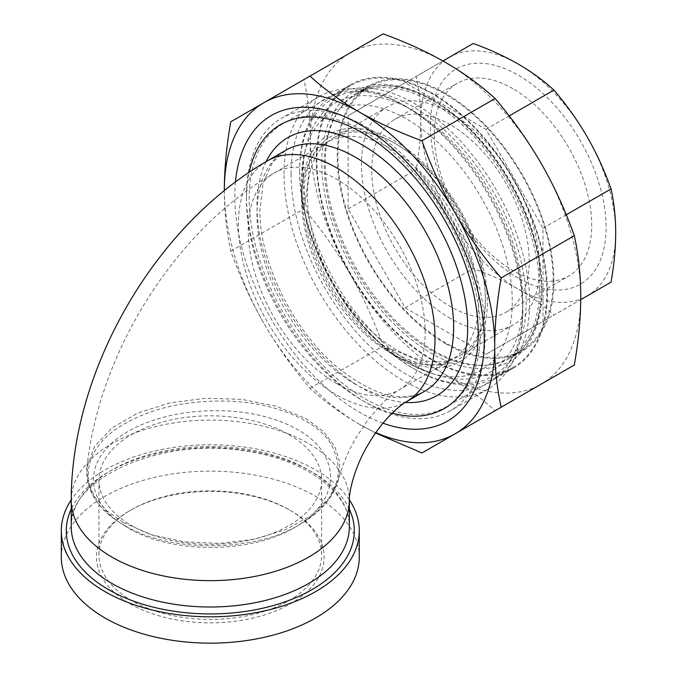 <?xml version="1.0" encoding="UTF-8"?>
<svg xmlns="http://www.w3.org/2000/svg" width="677" height="677" viewBox="0 0 677 677"><rect width="100%" height="100%" fill="white"/><g stroke="black" fill="none" stroke-linecap="round" stroke-linejoin="round"><path stroke-width="0.51" stroke-dasharray="3.38 2.54" d="M375.557 433.009L359.529 424.352A191.185 110.385 -120 0 0 375.828 432.62M359.529 424.352C341.242 413.765 324.723 401.757 309.964 388.302C292.236 367.467 276.893 345.845 263.937 323.437A191.185 110.385 -120 0 0 359.529 424.352M224.341 190.567A191.185 110.385 -120 0 0 263.937 323.437C251.006 301.003 239.954 276.901 230.764 251.142C226.499 231.636 224.358 211.317 224.332 190.195M445.559 62.47A191.185 110.385 60 0 1 541.151 163.377A191.185 110.385 60 0 1 580.748 296.628A191.185 110.385 60 0 1 541.151 384.147A191.185 110.385 60 0 1 445.559 374.677A191.185 110.385 60 0 1 349.967 273.762A191.185 110.385 60 0 1 310.371 140.52A191.185 110.385 60 0 1 349.967 53.001A191.185 110.385 60 0 1 445.559 62.47M383.131 33.85L303.939 79.573C308.204 99.079 310.345 119.397 310.371 140.52C310.345 161.668 308.204 184.457 303.939 208.897C321.66 229.731 337.002 251.362 349.967 273.762C362.889 296.196 373.941 320.297 383.131 346.065C406.42 354.579 427.229 364.124 445.559 374.677C463.847 385.255 480.365 397.272 495.124 410.719L574.316 364.996M230.764 251.142L303.939 208.897M309.964 388.302L383.131 346.065M230.764 121.818L303.939 79.573M421.957 452.964L495.124 410.719M364.793 131.727A163.47 94.374 60 0 1 471.581 275.776A163.47 94.374 60 0 1 446.524 406.767A163.47 94.374 60 0 1 364.793 398.668A163.47 94.374 60 0 1 258.005 254.62A163.47 94.374 60 0 1 283.062 123.637A163.47 94.374 60 0 1 364.793 131.727M235.469 181.918A176.367 101.829 -120 0 0 359.529 412.251A176.367 101.829 -120 0 0 382.979 423.218M431.867 93.011A163.47 94.374 -120 0 0 350.127 84.913A163.47 94.374 -120 0 0 350.127 273.669A163.47 94.374 -120 0 0 513.598 368.043A163.47 94.374 -120 0 0 538.655 237.06A163.47 94.374 -120 0 0 431.867 93.011M445.559 343.662A153.197 88.45 -120 0 0 522.153 351.245A153.197 88.45 -120 0 0 522.162 174.344A153.197 88.45 -120 0 0 368.957 85.894A153.197 88.45 -120 0 0 345.473 208.66A153.197 88.45 -120 0 0 445.559 343.662M390.079 352.785L406.928 362.517A148.982 86.013 -120 0 0 512.277 301.697A148.982 86.013 -120 0 0 406.928 119.237A148.982 86.013 -120 0 0 301.587 180.057A148.982 86.013 -120 0 0 406.928 362.517L390.079 352.785A125.143 72.253 60 0 1 301.587 199.52A125.143 72.253 60 0 1 327.507 142.229A125.143 72.253 60 0 1 390.079 148.424A125.143 72.253 60 0 1 471.827 258.699A125.143 72.253 60 0 1 452.651 358.979A125.143 72.253 60 0 1 390.079 352.785M123.189 522.492L151.462 534.72L184.533 541.879L219.746 543.411L254.29 539.222L285.491 529.727L310.98 515.722L329.047 498.39L338.618 479.071L339.837 462.746L334.954 446.795L323.826 431.892L306.266 418.818L276.47 406.293L241.706 399.354L205.317 398.279L169.851 402.942L137.905 413.021L112.069 427.898L94.594 446.422L86.952 467.045L88.112 482.337L94.763 497.07L106.644 510.653L123.189 522.492A4.967 2.869 -60 0 0 124.086 525.166L116.926 520.655C77.161 494.472 79.184 451.804 120.142 426.417C147.391 409.661 180.767 401.207 220.27 401.046C270.157 400.395 320.619 419.884 333.033 448.072C345.947 476.87 334.793 502.393 299.572 524.641C254.036 552.449 169.91 553.016 124.086 525.166L127.784 527.73L120.955 523.423C90.735 503.256 85.234 472.935 105.544 449.689C125.685 425.3 171.645 410.025 217.512 410.727C265.883 410.6 311.538 429.006 324.672 455.452C338.762 480.509 326.771 509.112 294.774 527.425C251.336 553.896 171.323 554.184 127.784 527.73M289.028 434.642A111.35 64.29 180 0 1 321.643 480.103A111.35 64.29 180 0 1 210.293 544.384A111.35 64.29 180 0 1 98.944 480.103A111.35 64.29 180 0 1 167.676 420.705A111.35 64.29 180 0 1 289.028 434.642M289.028 509.654A111.35 64.29 0 0 0 131.558 509.654A111.35 64.29 0 0 0 98.944 555.115A111.35 64.29 0 0 0 131.558 600.567A111.35 64.29 0 0 0 252.902 614.504A111.35 64.29 0 0 0 321.643 555.115A111.35 64.29 0 0 0 289.028 509.654L290.78 510.67A113.829 65.72 180 0 1 290.78 603.613A113.829 65.72 180 0 1 129.798 603.613A113.829 65.72 180 0 1 129.798 510.67A113.829 65.72 180 0 1 290.78 510.67M61.311 557.137A148.982 86.013 180 0 1 153.281 477.674A148.982 86.013 180 0 1 315.634 496.317A148.982 86.013 180 0 1 359.267 557.137M349.34 499.905A148.982 86.013 0 0 0 315.634 469.965A148.982 86.013 0 0 0 71.246 499.905M392.161 413.139A163.876 94.611 60 0 1 362.339 400.429A163.876 94.611 60 0 1 246.462 199.715A163.876 94.611 60 0 1 249.238 172.178M246.462 199.715L246.462 195.661A168.844 97.48 -120 0 0 365.842 402.451A168.844 97.48 -120 0 0 450.264 410.812A168.844 97.48 -120 0 0 485.24 333.524A168.844 97.48 -120 0 0 411.54 163.606A168.844 97.48 -120 0 0 281.429 118.373A168.844 97.48 -120 0 0 246.462 195.661M284.027 173.972A168.844 97.48 60 0 1 319.002 96.676A168.844 97.48 60 0 1 403.424 105.045A168.844 97.48 60 0 1 522.813 311.826A168.844 97.48 60 0 1 487.838 389.123A168.844 97.48 60 0 1 357.735 343.891A168.844 97.48 60 0 1 284.027 173.972M291.051 173.972A163.876 94.611 -120 0 0 406.928 374.677A163.876 94.611 -120 0 0 522.813 307.773A163.876 94.611 -120 0 0 406.936 107.068A163.876 94.611 -120 0 0 291.051 173.972M518.243 64.087A137.803 79.564 60 0 1 587.145 136.822A137.803 79.564 60 0 1 615.689 232.863A137.803 79.564 60 0 1 587.145 295.951A137.803 79.564 60 0 1 518.243 289.121A137.803 79.564 60 0 1 449.342 216.386A137.803 79.564 60 0 1 420.806 120.345A137.803 79.564 60 0 1 449.342 57.266A137.803 79.564 60 0 1 518.243 64.087M473.248 43.463L416.169 76.416C419.249 90.515 420.789 105.163 420.806 120.345C420.789 135.552 419.249 151.978 416.169 169.631C428.973 184.694 440.025 200.282 449.342 216.386C458.634 232.507 466.605 249.881 473.248 268.498C490.08 274.659 505.076 281.53 518.243 289.121C531.394 296.729 543.301 305.386 553.972 315.101L611.052 282.148M485.917 354.393L543.005 321.44L543.005 228.225L485.917 129.358L405.193 82.755L348.113 115.708L348.113 208.922L405.193 307.79L485.917 354.393L553.972 315.101M405.193 307.79L473.248 268.498M543.005 321.44L580.731 299.649M543.005 228.225L566.285 214.778M485.917 129.358L509.206 115.911M512.98 88.729A111.35 64.29 -120 0 0 457.305 83.22A111.35 64.29 -120 0 0 440.236 172.44A111.35 64.29 -120 0 0 512.98 270.563A111.35 64.29 -120 0 0 568.655 276.081A111.35 64.29 -120 0 0 585.723 186.852A111.35 64.29 -120 0 0 512.98 88.729M518.243 278.061A124.255 71.737 60 0 1 442.157 81.951A124.255 71.737 60 0 1 594.33 169.809A124.255 71.737 60 0 1 518.243 278.061M450.476 124.822A111.35 64.29 -120 0 0 394.801 119.304A111.35 64.29 -120 0 0 394.801 247.875A111.35 64.29 -120 0 0 506.151 312.165A111.35 64.29 -120 0 0 523.219 222.936A111.35 64.29 -120 0 0 450.476 124.822M394.64 143.152L396.4 144.167A125.888 72.684 60 0 1 485.409 298.345A125.888 72.684 60 0 1 459.344 355.975A125.888 72.684 60 0 1 396.4 349.738A125.888 72.684 60 0 1 314.162 238.812A125.888 72.684 60 0 1 333.456 137.93A125.888 72.684 60 0 1 396.4 144.167L394.64 143.16A128.368 74.115 -120 0 0 303.871 195.56A128.368 74.115 -120 0 0 394.64 352.785A128.368 74.115 -120 0 0 485.409 300.376A128.368 74.115 -120 0 0 394.64 143.16A128.368 74.115 -120 0 0 394.64 143.152M450.476 318.52A125.888 72.684 60 0 1 368.237 207.585A125.888 72.684 60 0 1 387.532 106.712A125.888 72.684 60 0 1 513.42 179.397A125.888 72.684 60 0 1 513.42 324.757A125.888 72.684 60 0 1 450.476 318.52M301.942 194.451A131.101 75.689 -120 0 0 302.754 209.091A131.101 75.689 -120 0 0 382.42 347.022A131.101 75.689 -120 0 0 486.983 310.709A131.101 75.689 -120 0 0 398.728 143.389A131.101 75.689 -120 0 0 301.942 194.451M299.657 172.043A160.153 92.461 60 0 1 412.902 106.661A160.153 92.461 60 0 1 526.147 302.805A160.153 92.461 60 0 1 412.902 368.186A160.153 92.461 60 0 1 299.657 172.043L299.657 170.02A162.632 93.9 -120 0 0 414.654 369.202A162.632 93.9 -120 0 0 495.97 377.258A162.632 93.9 -120 0 0 529.659 302.805A162.632 93.9 -120 0 0 458.667 139.14A162.632 93.9 -120 0 0 333.338 95.567A162.632 93.9 -120 0 0 299.657 170.02M546.864 292.87A162.632 93.9 -120 0 0 475.872 129.205A162.632 93.9 -120 0 0 350.551 85.632A162.632 93.9 -120 0 0 350.542 273.432A162.632 93.9 -120 0 0 513.183 367.323A162.632 93.9 -120 0 0 546.864 292.87M303.068 174.014A155.321 89.677 -120 0 0 434.71 374.313A155.321 89.677 -120 0 0 522.483 292.236A155.321 89.677 -120 0 0 420.18 115.09A155.321 89.677 -120 0 0 305.251 150.15A155.321 89.677 -120 0 0 303.068 174.014M348.113 115.708L416.169 76.416M405.193 82.755L442.927 60.964M348.113 208.922L416.169 169.631M553.185 280.71A152.207 87.875 -120 0 0 486.746 127.538A152.207 87.875 -120 0 0 369.456 86.758A152.207 87.875 -120 0 0 369.456 262.515A152.207 87.875 -120 0 0 521.662 350.39A152.207 87.875 -120 0 0 553.185 280.71M539.493 288.614A152.207 87.875 -120 0 0 473.054 135.442A152.207 87.875 -120 0 0 355.763 94.662A152.207 87.875 -120 0 0 355.763 270.419A152.207 87.875 -120 0 0 507.962 358.294A152.207 87.875 -120 0 0 539.493 288.614M433.618 350.551A153.197 88.45 60 0 1 333.533 215.548A153.197 88.45 60 0 1 357.016 92.791A153.197 88.45 60 0 1 433.618 100.382A153.197 88.45 60 0 1 533.704 235.376A153.197 88.45 60 0 1 510.221 358.141A153.197 88.45 60 0 1 433.618 350.551M431.867 99.367A155.685 89.88 -120 0 0 336.528 234.995A155.685 89.88 -120 0 0 527.197 345.075A155.685 89.88 -120 0 0 431.867 99.367M308.61 469.965A139.047 80.275 180 0 1 349.34 526.731C350.804 493.88 306.664 459.691 246.157 451.221C160.914 436.064 67.031 479.46 71.246 526.731A139.047 80.275 180 0 1 157.081 452.558A139.047 80.275 180 0 1 308.61 469.965M349.34 509.138A144.015 83.144 0 0 0 210.293 447.641A144.015 83.144 0 0 0 71.246 509.138M71.246 500.371A139.047 80.275 180 0 1 157.081 426.205A139.047 80.275 180 0 1 308.61 443.604A139.047 80.275 180 0 1 349.34 500.371M355.315 384.206A139.047 80.275 60 0 1 256.989 213.907A139.047 80.275 60 0 1 285.787 150.26L272.408 162.607L263.184 182.883L259.9 209.853C259.02 259.909 291.973 328.531 335.183 365.478C371.808 395.266 401.689 403.805 424.834 391.094A139.047 80.275 60 0 1 355.315 384.206M266.069 161.651A148.982 86.013 -120 0 0 256.989 205.8A148.982 86.013 -120 0 0 405.159 402.485M267.178 160.999A139.047 80.275 -120 0 0 245.869 272.425A139.047 80.275 -120 0 0 336.706 394.953A139.047 80.275 -120 0 0 406.225 401.842M336.706 383.597A125.143 72.253 -120 0 0 399.269 389.8A125.143 72.253 -120 0 0 418.454 289.519A125.143 72.253 -120 0 0 336.706 179.244A125.143 72.253 -120 0 0 274.134 173.041A125.143 72.253 -120 0 0 254.95 273.322A125.143 72.253 -120 0 0 336.706 383.597M350.127 84.913L283.062 123.637M513.598 368.043L446.524 406.767M368.957 85.894L357.016 92.791C377.605 81.435 402.722 84.007 432.375 100.501C469.051 121.301 505.296 165.349 524.599 212.764C551.628 276.14 544.511 340.04 510.221 358.141L522.153 351.245M301.587 199.52L301.587 180.057M452.651 358.979L399.269 389.8C395.402 391.822 389.893 396.18 382.759 402.874L368.347 419.3L356.009 437.799C347.775 452.219 341.978 465.979 338.627 479.071C333.71 497.087 320.695 512.269 299.572 524.641M86.952 467.045C86.047 475.779 87.578 484.326 91.539 492.67L93.536 496.453C98.859 505.541 106.678 513.631 117.003 520.715M116.926 520.664L120.955 523.423M299.564 524.658L294.774 527.425M131.558 509.654L129.798 510.67M98.944 480.103L98.944 555.115M321.643 480.103L321.643 555.115M362.339 400.429L365.842 402.451M319.002 96.676L281.429 118.373M487.838 389.123L450.264 410.812M406.936 107.068L403.424 105.045M522.813 307.773L522.813 311.826M86.969 467.13C99.231 351.625 175.504 229.672 274.134 173.041L327.507 142.229M506.151 312.165L568.655 276.081M394.801 119.304L457.305 83.22M485.409 298.345L485.409 300.376M459.344 355.975L513.42 324.757M333.456 137.93L387.532 106.712M412.902 368.186L414.654 369.202M350.551 85.632L333.338 95.567M513.183 367.323L495.97 377.258M305.242 150.192A197.151 197.151 0 0 0 302.754 209.091M382.42 347.022A197.151 197.151 0 0 0 434.685 374.305M369.456 86.758L355.763 94.662M521.662 350.39L507.962 358.294"/><path stroke-width="1.02" d="M230.764 121.818L263.937 102.667A191.185 110.385 -120 0 0 224.332 190.195C224.358 169.038 226.499 146.249 230.764 121.818M309.964 76.095C324.723 89.542 341.242 101.558 359.529 112.137A191.185 110.385 -120 0 0 263.937 102.667L383.131 33.85C406.42 42.372 427.229 51.909 445.559 62.47C463.847 73.048 480.365 85.065 495.124 98.512C512.844 119.347 528.187 140.977 541.151 163.377C554.074 185.811 565.134 209.912 574.316 235.681C578.59 255.187 580.731 275.497 580.748 296.628C580.731 317.775 578.59 340.565 574.316 364.996L455.122 433.813A191.185 110.385 -120 0 0 494.718 346.294A191.185 110.385 -120 0 0 455.122 213.052A191.185 110.385 -120 0 0 359.529 112.137C377.851 122.698 398.66 132.235 421.957 140.757C431.139 166.517 442.199 190.618 455.122 213.052C468.086 235.461 483.429 257.082 501.149 277.917C496.884 302.357 494.735 325.146 494.718 346.294C494.735 367.416 496.884 387.735 501.149 407.241M375.828 432.62A191.185 110.385 -120 0 0 455.122 433.813L421.957 452.964L375.557 433.009M501.149 277.917L574.316 235.681M382.979 423.218A176.367 101.829 -120 0 0 483.708 326.703A176.367 101.829 -120 0 0 360.164 124.61A176.367 101.829 -120 0 0 235.469 181.918M421.957 140.757L495.124 98.512M359.267 530.785L359.267 557.137A148.982 86.013 180 0 1 210.293 643.15A148.982 86.013 180 0 1 61.311 557.137L61.311 530.785A148.982 86.013 0 0 0 210.293 616.798A148.982 86.013 0 0 0 359.267 530.785A148.982 86.013 0 0 0 349.34 499.905M71.246 499.905A148.982 86.013 0 0 0 61.311 530.785M249.238 172.178A163.876 94.611 60 0 1 369.244 137.042A163.876 94.611 60 0 1 477.632 319.781A163.876 94.611 60 0 1 392.161 413.139M580.731 299.649L611.052 282.148C614.132 264.495 615.681 248.061 615.689 232.863C615.681 217.681 614.132 203.032 611.052 188.934C604.409 170.316 596.445 152.943 587.145 136.822C577.836 120.718 566.776 105.13 553.972 90.066C543.301 80.351 531.394 71.694 518.243 64.087C505.076 56.496 490.08 49.624 473.248 43.463L442.927 60.964M566.285 214.778L611.052 188.934M509.206 115.911L553.972 90.066M71.246 500.371A139.047 80.275 180 0 0 210.293 580.646A139.047 80.275 180 0 0 349.34 500.371L349.34 526.731A139.047 80.275 180 0 1 308.61 583.489A139.047 80.275 180 0 1 157.081 600.897A139.047 80.275 180 0 1 71.246 526.731L71.246 500.371C71.051 370.463 154.576 225.788 267.178 160.999A139.047 80.275 -120 0 1 406.225 241.283A139.047 80.275 -120 0 1 406.225 401.842L424.834 391.094A139.047 80.275 60 0 0 424.834 230.535A139.047 80.275 60 0 0 285.787 150.26L267.178 160.999M71.246 509.138A144.015 83.144 0 0 0 138.184 602.758A144.015 83.144 0 0 0 312.122 589.574A144.015 83.144 0 0 0 349.34 509.138M405.159 402.485A148.982 86.013 -120 0 0 436.809 223.579A148.982 86.013 -120 0 0 266.069 161.651M349.34 500.371C348.951 491.104 355.222 465.971 367.755 445.263C374.593 433.618 381.879 423.777 389.605 415.737C397.475 407.977 403.01 403.34 406.225 401.842"/></g></svg>
